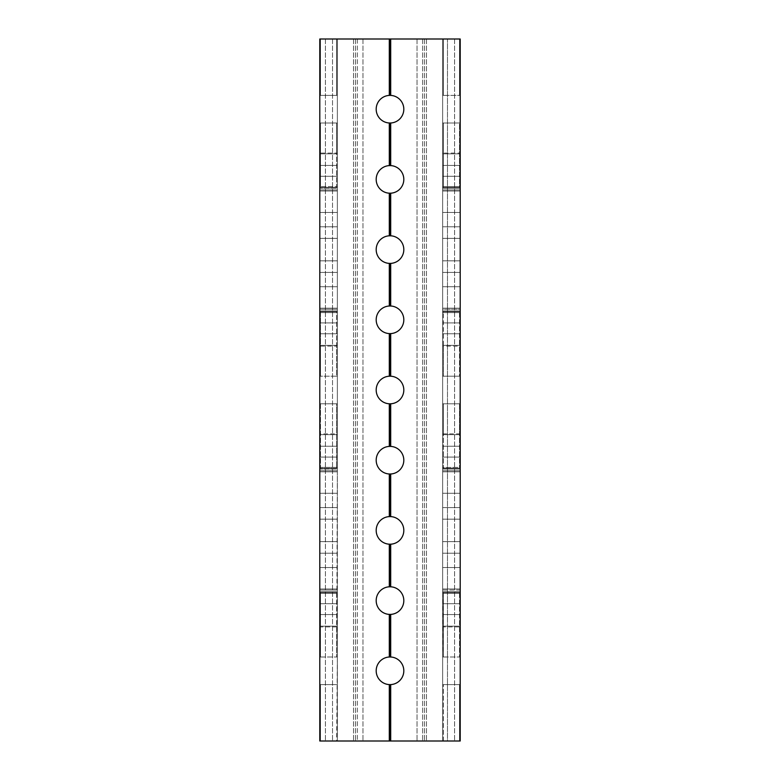 <?xml version="1.0" encoding="UTF-8"?>
<svg xmlns="http://www.w3.org/2000/svg" width="780" height="780" viewBox="0 0 780 780"><rect width="100%" height="100%" fill="white"/><g stroke="black" fill="none" stroke-linecap="round" stroke-linejoin="round"><path stroke-width="0.58" stroke-dasharray="3.9 2.92" d="M320.502 39L320.502 95.384L320.502 39L320.502 95.384L319.8 95.404L320.502 95.384L319.8 95.404L319.8 39L320.502 39L319.8 39L320.502 39L319.8 39L320.502 39L319.8 39L319.8 95.404L320.502 95.384L319.8 95.404L319.8 122.996L319.8 95.404L319.8 122.996L319.8 95.404L319.8 122.996L320.502 123.016L319.8 122.996L320.502 123.016L319.8 122.996L320.502 123.016L319.8 122.996L319.8 95.404L337.35 95.404L337.35 122.996L336.648 123.016L336.648 186.849L337.35 186.576L337.35 188.263L337.35 186.576L336.648 186.849L337.35 187.034L336.648 186.849L336.648 123.016L336.648 153.075L337.35 153.075L319.8 153.075L319.8 189.95L319.8 186.576L337.35 186.576L319.8 186.576L320.502 186.849L319.8 187.034L319.8 403.796L319.8 376.204L319.8 403.796L337.35 403.796L337.35 467.512L336.648 467.649L337.35 467.834L337.35 471.832L337.35 467.834L336.648 467.649L337.35 467.376L337.35 469.063L337.35 403.796L337.35 434.665L337.35 433.875L336.648 433.875L337.35 433.875L337.35 376.204L336.648 376.184L337.35 376.204L337.35 403.796L337.35 376.204L336.648 376.184L337.35 376.204L337.35 467.834L337.35 376.204L336.648 376.184L337.35 376.204L337.35 403.796L336.648 403.816L337.35 403.796L336.648 403.816L337.35 403.796L336.648 403.816L336.648 467.649L336.648 403.816L336.648 433.875L319.8 433.875L319.8 470.749L319.8 467.376L337.35 467.376L319.8 467.376L319.8 470.749L320.502 403.816L336.648 403.816L319.8 403.796L319.8 376.204L336.648 376.184L319.8 376.204L320.502 376.184L319.8 376.204L319.8 403.796L320.502 403.816L319.8 403.796L319.8 309.25L319.8 376.204L319.8 312.166L320.502 312.351L320.502 376.184L336.648 376.184L336.648 312.351L337.35 312.488L337.35 376.204L337.35 309.25L337.35 376.204L337.35 312.488L336.648 312.351L336.648 376.184L336.648 346.125L320.502 346.125L320.502 376.184L320.502 312.351L319.8 312.166L319.8 187.034L320.502 186.849L319.8 186.576L319.8 189.95L319.8 153.075L320.502 153.075L320.502 123.016L337.35 122.996L336.648 123.016L337.35 122.996L336.648 123.016L337.35 122.996L337.35 191.032L337.35 95.404L337.35 122.996L337.35 95.404L337.35 122.996L337.35 95.404L320.502 95.384L336.648 95.384L336.648 39L336.648 95.384L336.648 39L337.35 39L337.35 95.404L337.35 39L336.648 39L337.35 39L336.648 39L337.35 39L337.35 95.404L337.35 39L336.648 39M320.502 123.016L336.648 123.016L320.502 123.016L320.502 186.849L320.502 123.016M319.8 309.25L337.35 309.25L319.8 309.25L319.8 346.125L319.8 309.25M443.352 39L443.352 95.384L443.352 39L443.352 95.384L442.65 95.404L443.352 95.384L442.65 95.404L442.65 39L417.027 39L443.352 39L442.65 39L443.352 39L442.65 39L443.352 39L442.65 39L442.65 95.404L443.352 95.384L442.65 95.404L442.65 122.996L442.65 95.404L442.65 122.996L442.65 95.404L442.65 122.996L443.352 123.016L442.65 122.996L443.352 123.016L442.65 122.996L443.352 123.016L442.65 122.996L442.65 95.404L460.2 95.404L443.352 95.384L459.498 95.384L459.498 39L459.498 95.384L459.498 39L460.2 39L460.2 122.996L460.2 95.404L460.2 122.996L459.498 123.016L459.498 186.849L460.2 186.576L460.2 189.95L460.2 153.075L460.2 189.95L460.2 186.576L459.498 186.849L460.2 187.034L460.2 191.032L460.2 187.034L459.498 186.849L459.498 123.016L459.498 153.075L460.2 153.075L442.65 153.075L442.65 153.865L442.65 153.075L443.352 153.075L443.352 123.016L460.2 122.996L460.2 95.404L460.2 122.996L459.498 123.016L460.2 122.996L460.2 39L459.498 39L460.2 39L459.498 39L460.2 39L460.2 95.404L460.2 39L459.498 39M443.352 123.016L460.2 122.996L443.352 123.016L443.352 186.849L442.65 187.034L442.65 191.032L442.65 187.034L443.352 186.849L442.65 186.713L443.352 186.849L443.352 123.016M442.65 309.25L442.65 403.796L442.65 376.204L442.65 403.796L443.352 403.816L460.2 403.796L460.2 376.204L459.498 376.184L460.2 376.204L459.498 376.184L460.2 376.204L459.498 376.184L460.2 376.204L460.2 434.665L460.2 433.875L459.498 433.875L460.2 433.875L460.2 403.796L460.2 467.512L459.498 467.649L460.2 467.834L460.2 471.832L460.2 467.834L459.498 467.649L460.2 467.512L460.2 403.796L460.2 467.834L460.2 403.796L459.498 403.816L460.2 403.796L459.498 403.816L460.2 403.796L459.498 403.816L459.498 467.649L459.498 403.816L459.498 433.875L442.65 433.875L442.65 434.665L442.65 433.875L443.352 433.875L443.352 403.816L459.498 403.816L442.65 403.796L442.65 376.204L459.498 376.184L442.65 376.204L443.352 376.184L442.65 376.204L442.65 403.796L443.352 403.816L442.65 403.796L442.65 309.25L460.2 309.25L460.2 376.204L460.2 309.25L460.2 376.204L460.2 309.25L442.65 309.25L442.65 376.204L442.65 309.25M442.65 186.576L460.2 186.576L442.65 186.576L442.65 189.95L442.65 153.865L442.65 186.576M389.298 306.004A13.816 13.816 0 0 0 376.184 319.8A13.816 13.816 0 0 0 389.298 333.596L390 333.616A13.816 13.816 0 0 1 376.184 319.8A13.816 13.816 0 0 1 390 305.984L389.298 306.004L389.298 263.396L390 263.416A13.816 13.816 0 0 1 376.184 249.6A13.816 13.816 0 0 1 390 235.784L389.298 235.804A13.816 13.816 0 0 0 376.184 249.6A13.816 13.816 0 0 0 389.298 263.396M390.702 333.596A13.816 13.816 0 0 0 403.816 319.8A13.816 13.816 0 0 0 390.702 306.004L390 305.984A13.816 13.816 0 0 0 376.184 319.8A13.816 13.816 0 0 0 390 333.616L390 376.184A13.816 13.816 0 0 0 376.184 390A13.816 13.816 0 0 0 390 403.816L389.298 403.796L389.298 446.404A13.816 13.816 0 0 0 376.184 460.2A13.816 13.816 0 0 0 389.298 473.996L389.298 516.604A13.816 13.816 0 0 0 376.184 530.4A13.816 13.816 0 0 0 389.298 544.196L389.298 586.804A13.816 13.816 0 0 0 376.184 600.6A13.816 13.816 0 0 0 389.298 614.396L389.298 657.004A13.816 13.816 0 0 0 376.184 670.8A13.816 13.816 0 0 0 389.298 684.596L389.298 741L319.8 741L320.502 741L319.8 741L320.502 741L319.8 741L320.502 741L319.8 741L319.8 39L319.8 95.404L319.8 39L389.298 39L389.298 95.404A13.816 13.816 0 0 0 376.184 109.2A13.816 13.816 0 0 0 389.298 122.996L390 123.016A13.816 13.816 0 0 1 376.184 109.2A13.816 13.816 0 0 1 390 95.384A13.816 13.816 0 0 0 376.184 109.2A13.816 13.816 0 0 0 390 123.016L390 165.584L389.298 165.604A13.816 13.816 0 0 0 376.184 179.4A13.816 13.816 0 0 0 389.298 193.196L390 193.216A13.816 13.816 0 0 1 376.184 179.4A13.816 13.816 0 0 1 390 165.584A13.816 13.816 0 0 0 376.184 179.4A13.816 13.816 0 0 0 390 193.216L390 235.784A13.816 13.816 0 0 0 376.184 249.6A13.816 13.816 0 0 0 390 263.416L390 305.984A13.816 13.816 0 0 1 403.816 319.8A13.816 13.816 0 0 1 390 333.616L390.702 333.596L390.702 376.204L390 376.184A13.816 13.816 0 0 1 403.816 390A13.816 13.816 0 0 1 390 403.816A13.816 13.816 0 0 1 376.184 390A13.816 13.816 0 0 1 390 376.184L389.298 376.204A13.816 13.816 0 0 0 376.184 390A13.816 13.816 0 0 0 389.298 403.796M390 123.016A13.816 13.816 0 0 0 403.816 109.2A13.816 13.816 0 0 0 390 95.384A13.816 13.816 0 0 1 403.816 109.2A13.816 13.816 0 0 1 390 123.016L390.702 122.996A13.816 13.816 0 0 0 403.816 109.2A13.816 13.816 0 0 0 390.702 95.404L390.702 39L390 39L390 95.384L389.298 95.404M320.502 741L320.502 684.616L320.502 741L320.502 684.616L336.648 684.616L319.8 684.596L320.502 684.616L319.8 684.596L320.502 684.616L319.8 684.596L319.8 657.004L320.502 656.984L319.8 657.004L319.8 684.596L319.8 657.004L320.502 656.984L319.8 657.004L319.8 592.966L320.502 593.151L319.8 592.966L319.8 403.796L320.502 403.816L319.8 403.796L319.8 467.512L320.502 467.649L319.8 467.512L319.8 403.796L319.8 467.834L320.502 467.649L319.8 467.834L319.8 684.596L319.8 657.004L319.8 684.596L337.35 684.596L337.35 741L443.352 741L336.648 741L337.35 741L336.648 741L337.35 741L336.648 741L337.35 741L337.35 657.004L336.648 656.984L337.35 657.004L337.35 741L337.35 39L337.35 95.404L337.35 39L362.973 39L337.35 39L337.35 741L337.35 657.004L336.648 656.984L337.35 657.004L337.35 741L337.35 657.004L336.648 656.984L337.35 657.004L336.648 741M320.502 656.984L336.648 656.984L319.8 657.004L336.648 656.984L336.648 593.151L337.35 592.966L337.35 657.004L337.35 471.832L336.648 656.984L336.648 626.925L337.35 626.925L319.8 626.925L319.8 657.004L319.8 590.05L320.502 656.984L320.502 593.151L319.8 593.288L320.502 593.151L320.502 656.984M319.8 590.05L337.35 590.05L319.8 590.05L319.8 593.424L319.8 590.05M443.352 376.184L459.498 376.184L459.498 312.351L460.2 312.488L459.498 312.351L459.498 376.184L459.498 346.125L443.352 346.125L443.352 376.184L443.352 312.351L442.65 312.166L442.65 376.204L442.65 312.166L443.352 312.351L443.352 376.184M442.65 403.796L443.352 403.816L442.65 403.796L442.65 467.512L460.2 467.376L460.2 470.749L460.2 434.665L460.2 470.749L460.2 467.376L442.65 467.512L443.352 467.649L442.65 467.512L442.65 403.796L442.65 467.834L443.352 467.649L442.65 467.834L442.65 471.832L442.65 403.796M443.352 741L443.352 684.616L443.352 741L442.65 741L442.65 39L442.65 741L442.65 684.596L442.65 741L443.352 741L443.352 684.616L459.498 684.616L442.65 684.596L443.352 684.616L442.65 684.596L443.352 684.616L442.65 684.596L442.65 657.004L443.352 656.984L442.65 657.004L442.65 684.596L442.65 657.004L443.352 656.984L442.65 657.004L442.65 684.596L442.65 657.004L442.65 684.596L443.352 684.616L460.2 684.596L460.2 657.004L459.498 656.984L460.2 657.004L459.498 656.984L460.2 657.004L459.498 656.984L460.2 657.004L460.2 741L459.498 741L460.2 741L459.498 741L460.2 741L459.498 741L460.2 741L460.2 39L460.2 95.404L460.2 39L390.702 39M443.352 656.984L459.498 656.984L442.65 657.004L459.498 656.984L459.498 593.151L460.2 593.424L460.2 590.05L460.2 657.004L460.2 471.832L460.2 657.004L460.2 593.288L459.498 593.151L460.2 592.966L459.498 593.151L459.498 656.984L459.498 626.925L460.2 626.925L442.65 626.925L442.65 657.004L442.65 471.832L442.65 657.004L442.65 590.05L442.65 593.424L442.65 590.05L460.2 590.05L460.2 626.135L460.2 590.05L442.65 590.05L443.352 656.984L443.352 593.151L442.65 592.966L443.352 593.151L442.65 593.288L443.352 593.151L443.352 656.984M459.498 741L459.498 684.616L459.498 741L459.498 684.616L460.2 684.596L460.2 741L460.2 684.596L460.2 741L460.2 684.596L459.498 684.616L460.2 684.596L459.498 684.616L460.2 684.596L460.2 741L389.298 741M442.65 467.376L442.65 434.665L442.65 467.376M389.298 657.004L390 656.984A13.816 13.816 0 0 1 403.816 670.8A13.816 13.816 0 0 1 390 684.616A13.816 13.816 0 0 1 376.184 670.8A13.816 13.816 0 0 1 390 656.984A13.816 13.816 0 0 0 376.184 670.8A13.816 13.816 0 0 0 390 684.616L389.298 684.596M389.298 586.804L390 586.784A13.816 13.816 0 0 1 403.816 600.6A13.816 13.816 0 0 1 390 614.416A13.816 13.816 0 0 1 376.184 600.6A13.816 13.816 0 0 1 390 586.784A13.816 13.816 0 0 0 376.184 600.6A13.816 13.816 0 0 0 390 614.416L389.298 614.396M389.298 516.604L390 516.584A13.816 13.816 0 0 1 403.816 530.4A13.816 13.816 0 0 1 390 544.216A13.816 13.816 0 0 1 376.184 530.4A13.816 13.816 0 0 1 390 516.584A13.816 13.816 0 0 0 376.184 530.4A13.816 13.816 0 0 0 390 544.216L389.298 544.196M389.298 446.404L390 446.384A13.816 13.816 0 0 1 403.816 460.2A13.816 13.816 0 0 1 390 474.016A13.816 13.816 0 0 1 376.184 460.2A13.816 13.816 0 0 1 390 446.384A13.816 13.816 0 0 0 376.184 460.2A13.816 13.816 0 0 0 390 474.016L389.298 473.996M357.357 741L325.416 741L357.357 741L325.416 741L357.357 741L357.357 39L325.416 39L357.357 39L357.357 741M357.357 39L325.416 39L357.357 39M337.35 310.937L337.35 312.624L337.35 310.937L319.8 310.937L337.35 310.937M337.35 469.063L337.35 434.665L337.35 470.749L337.35 469.063L319.8 469.063L337.35 469.063M337.35 312.166L337.35 376.204L337.35 312.166L336.648 312.351L337.35 312.166L337.35 191.032L337.35 312.166M319.8 122.996L319.8 187.034L319.8 122.996M319.8 312.488L320.502 312.351L319.8 312.488M320.502 346.125L319.8 346.125L320.502 346.125M442.65 312.488L443.352 312.351L442.65 312.488M442.65 122.996L442.65 187.034L442.65 122.996M460.2 122.996L460.2 187.034L460.2 122.996M460.2 312.166L460.2 376.204L460.2 312.166L459.498 312.351L460.2 312.166L460.2 191.032L460.2 312.166M442.65 346.125L443.352 346.125L442.65 346.125M389.298 333.596L389.298 376.204M389.298 122.996L389.298 165.604M389.298 193.196L389.298 235.804M390.702 263.396A13.816 13.816 0 0 0 403.816 249.6A13.816 13.816 0 0 0 390.702 235.804L390 235.784A13.816 13.816 0 0 1 403.816 249.6A13.816 13.816 0 0 1 390 263.416L390.702 263.396L390.702 306.004M390.702 193.196A13.816 13.816 0 0 0 403.816 179.4A13.816 13.816 0 0 0 390.702 165.604L390 165.584A13.816 13.816 0 0 1 403.816 179.4A13.816 13.816 0 0 1 390 193.216L390.702 193.196L390.702 235.804M390.702 122.996L390.702 165.604M390.702 376.204A13.816 13.816 0 0 1 403.816 390A13.816 13.816 0 0 1 390.702 403.796L390.702 446.404A13.816 13.816 0 0 1 403.816 460.2A13.816 13.816 0 0 1 390.702 473.996L390.702 516.604A13.816 13.816 0 0 1 403.816 530.4A13.816 13.816 0 0 1 390.702 544.196L390.702 586.804A13.816 13.816 0 0 1 403.816 600.6A13.816 13.816 0 0 1 390.702 614.396L390.702 657.004A13.816 13.816 0 0 1 403.816 670.8A13.816 13.816 0 0 1 390.702 684.596L390.702 741M390 39L389.298 39M442.65 312.166L442.65 191.032L442.65 312.166M319.8 684.596L319.8 741L319.8 684.596M319.8 39L319.8 95.404L319.8 39M337.35 188.263L337.35 153.865L337.35 189.95L337.35 188.263L319.8 188.263L337.35 188.263M337.35 591.737L337.35 593.424L337.35 591.737L319.8 591.737L337.35 591.737M417.027 39L362.973 39L417.027 39L417.027 741L417.027 39M447.486 39L422.643 39L454.584 39L447.486 39L447.486 741L454.584 741L422.643 741L454.584 741L447.486 741L447.486 39M325.416 39L325.416 741L325.416 39M454.584 39L454.584 741L454.584 39M362.973 39L362.973 741L362.973 39M390 333.616A13.816 13.816 0 0 0 403.816 319.8A13.816 13.816 0 0 0 390 305.984M390 263.416A13.816 13.816 0 0 0 403.816 249.6A13.816 13.816 0 0 0 390 235.784M390 193.216A13.816 13.816 0 0 0 403.816 179.4A13.816 13.816 0 0 0 390 165.584M390.702 684.596L390 684.616A13.816 13.816 0 0 0 403.816 670.8A13.816 13.816 0 0 0 390 656.984L390.702 657.004M390.702 614.396L390 614.416A13.816 13.816 0 0 0 403.816 600.6A13.816 13.816 0 0 0 390 586.784L390.702 586.804M390.702 544.196L390 544.216A13.816 13.816 0 0 0 403.816 530.4A13.816 13.816 0 0 0 390 516.584L390.702 516.604M390.702 473.996L390 474.016A13.816 13.816 0 0 0 403.816 460.2A13.816 13.816 0 0 0 390 446.384L390.702 446.404M390.702 403.796L390 403.816A13.816 13.816 0 0 0 403.816 390A13.816 13.816 0 0 0 390 376.184M320.502 403.816L320.502 467.649L320.502 403.816M443.352 403.816L443.352 467.649L443.352 403.816M390 684.616L390 741M390 614.416L390 656.984M390 544.216L390 586.784M390 474.016L390 516.584M390 403.816L390 446.384M390.702 95.404L390 95.384M319.8 153.865L337.35 153.865L319.8 153.865M319.8 191.032L337.35 191.032L319.8 191.032M319.8 311.678L337.35 311.678L319.8 311.678M442.65 310.937L460.2 310.937L442.65 310.937M442.65 188.263L460.2 188.263L442.65 188.263M442.65 311.678L460.2 311.678L442.65 311.678M442.65 153.865L460.2 153.865L442.65 153.865M442.65 191.032L460.2 191.032L442.65 191.032M319.8 434.665L337.35 434.665L319.8 434.665M319.8 471.832L337.35 471.832L319.8 471.832M319.8 592.478L337.35 592.478L319.8 592.478M442.65 591.737L460.2 591.737L442.65 591.737M442.65 592.478L460.2 592.478L442.65 592.478M442.65 471.832L460.2 471.832L442.65 471.832M442.65 434.665L460.2 434.665L442.65 434.665M442.65 469.063L460.2 469.063L442.65 469.063M355.505 39L355.505 741L355.505 39M353.535 39L353.535 741L353.535 39M332.514 39L332.514 741L332.514 39M426.465 39L426.465 741L426.465 39M424.495 39L424.495 741L424.495 39M442.65 567.557L460.2 567.557L442.65 567.557M442.65 588.968L460.2 588.968L442.65 588.968M442.65 553.225L460.2 553.225L442.65 553.225M442.65 541.642L460.2 541.642L442.65 541.642M442.65 519.158L460.2 519.158L442.65 519.158M442.65 507.575L460.2 507.575L442.65 507.575M442.65 493.243L460.2 493.243L442.65 493.243M442.65 468.322L460.2 468.322L442.65 468.322M442.65 457.08L460.2 457.08L442.65 457.08M442.65 446.238L460.2 446.238L442.65 446.238M442.65 603.72L460.2 603.72L442.65 603.72M442.65 614.562L460.2 614.562L442.65 614.562M442.65 626.135L460.2 626.135L442.65 626.135M319.8 588.968L337.35 588.968L319.8 588.968M319.8 603.72L337.35 603.72L319.8 603.72M319.8 614.562L337.35 614.562L319.8 614.562M319.8 626.135L337.35 626.135L319.8 626.135M319.8 567.557L337.35 567.557L319.8 567.557M319.8 553.225L337.35 553.225L319.8 553.225M319.8 541.642L337.35 541.642L319.8 541.642M319.8 519.158L337.35 519.158L319.8 519.158M319.8 507.575L337.35 507.575L319.8 507.575M319.8 493.243L337.35 493.243L319.8 493.243M319.8 468.322L337.35 468.322L319.8 468.322M319.8 457.08L337.35 457.08L319.8 457.08M319.8 446.238L337.35 446.238L319.8 446.238M442.65 345.335L460.2 345.335L442.65 345.335M442.65 308.168L460.2 308.168L442.65 308.168M442.65 212.443L460.2 212.443L442.65 212.443M442.65 226.775L460.2 226.775L442.65 226.775M442.65 238.358L460.2 238.358L442.65 238.358M442.65 260.842L460.2 260.842L442.65 260.842M442.65 272.425L460.2 272.425L442.65 272.425M442.65 286.757L460.2 286.757L442.65 286.757M442.65 165.438L460.2 165.438L442.65 165.438M442.65 176.28L460.2 176.28L442.65 176.28M442.65 187.522L460.2 187.522L442.65 187.522M442.65 322.92L460.2 322.92L442.65 322.92M442.65 333.762L460.2 333.762L442.65 333.762M319.8 333.762L337.35 333.762L319.8 333.762M319.8 345.335L337.35 345.335L319.8 345.335M319.8 322.92L337.35 322.92L319.8 322.92M319.8 187.522L337.35 187.522L319.8 187.522M319.8 176.28L337.35 176.28L319.8 176.28M319.8 165.438L337.35 165.438L319.8 165.438M319.8 212.443L337.35 212.443L319.8 212.443M319.8 226.775L337.35 226.775L319.8 226.775M319.8 238.358L337.35 238.358L319.8 238.358M319.8 260.842L337.35 260.842L319.8 260.842M319.8 272.425L337.35 272.425L319.8 272.425M319.8 286.757L337.35 286.757L319.8 286.757M319.8 308.168L337.35 308.168L319.8 308.168M422.643 39L422.643 741L422.643 39M442.65 470.749L460.2 470.749L442.65 470.749M442.65 593.424L460.2 593.424L442.65 593.424M319.8 593.424L337.35 593.424L319.8 593.424M319.8 470.749L337.35 470.749L319.8 470.749M442.65 312.624L460.2 312.624L442.65 312.624M442.65 189.95L460.2 189.95L442.65 189.95M319.8 189.95L337.35 189.95L319.8 189.95M319.8 312.624L337.35 312.624L319.8 312.624"/><path stroke-width="1.17" d="M390.702 376.204L390.702 333.596L389.298 333.596L389.298 376.204A13.816 13.816 0 0 0 376.184 390A13.816 13.816 0 0 0 389.298 403.796L390.702 403.796A13.816 13.816 0 0 0 403.816 390A13.816 13.816 0 0 0 390.702 376.204L389.298 376.204M389.298 306.004L390.702 306.004L390.702 263.396L389.298 263.396L389.298 306.004A13.816 13.816 0 0 0 376.184 319.8A13.816 13.816 0 0 0 389.298 333.596M389.298 235.804L390.702 235.804L390.702 193.196L389.298 193.196L389.298 235.804A13.816 13.816 0 0 0 376.184 249.6A13.816 13.816 0 0 0 389.298 263.396M389.298 165.604L390.702 165.604L390.702 122.996L389.298 122.996L389.298 165.604A13.816 13.816 0 0 0 376.184 179.4A13.816 13.816 0 0 0 389.298 193.196M389.298 95.404L390 95.384L390 39L389.298 39L389.298 95.404A13.816 13.816 0 0 0 376.184 109.2A13.816 13.816 0 0 0 389.298 122.996M389.298 684.596L390.702 684.596A13.816 13.816 0 0 0 403.816 670.8A13.816 13.816 0 0 0 390.702 657.004L389.298 657.004A13.816 13.816 0 0 0 376.184 670.8A13.816 13.816 0 0 0 389.298 684.596L389.298 741L319.8 741L319.8 39L389.298 39M389.298 614.396L390.702 614.396A13.816 13.816 0 0 0 403.816 600.6A13.816 13.816 0 0 0 390.702 586.804L389.298 586.804A13.816 13.816 0 0 0 376.184 600.6A13.816 13.816 0 0 0 389.298 614.396L389.298 657.004M389.298 544.196L390.702 544.196A13.816 13.816 0 0 0 403.816 530.4A13.816 13.816 0 0 0 390.702 516.604L389.298 516.604A13.816 13.816 0 0 0 376.184 530.4A13.816 13.816 0 0 0 389.298 544.196L389.298 586.804M389.298 473.996L390.702 473.996A13.816 13.816 0 0 0 403.816 460.2A13.816 13.816 0 0 0 390.702 446.404L389.298 446.404A13.816 13.816 0 0 0 376.184 460.2A13.816 13.816 0 0 0 389.298 473.996L389.298 516.604M390 333.616L390 376.184M390 263.416L390 305.984M390 193.216L390 235.784M390 123.016L390 165.584M390.702 333.596A13.816 13.816 0 0 0 403.816 319.8A13.816 13.816 0 0 0 390.702 306.004M390.702 403.796L390.702 446.404M390.702 473.996L390.702 516.604M390.702 544.196L390.702 586.804M390.702 614.396L390.702 657.004M390.702 684.596L390.702 741L460.2 741L460.2 39L390.702 39L390.702 95.404A13.816 13.816 0 0 1 403.816 109.2A13.816 13.816 0 0 1 390.702 122.996M390.702 193.196A13.816 13.816 0 0 0 403.816 179.4A13.816 13.816 0 0 0 390.702 165.604M390.702 263.396A13.816 13.816 0 0 0 403.816 249.6A13.816 13.816 0 0 0 390.702 235.804M389.298 403.796L389.298 446.404M390 39L390.702 39M389.298 741L390.702 741M390 614.416L390 656.984M390 684.616L390 741M390 544.216L390 586.784M390 474.016L390 516.584M390 403.816L390 446.384M390 95.384L390.702 95.404"/></g></svg>
